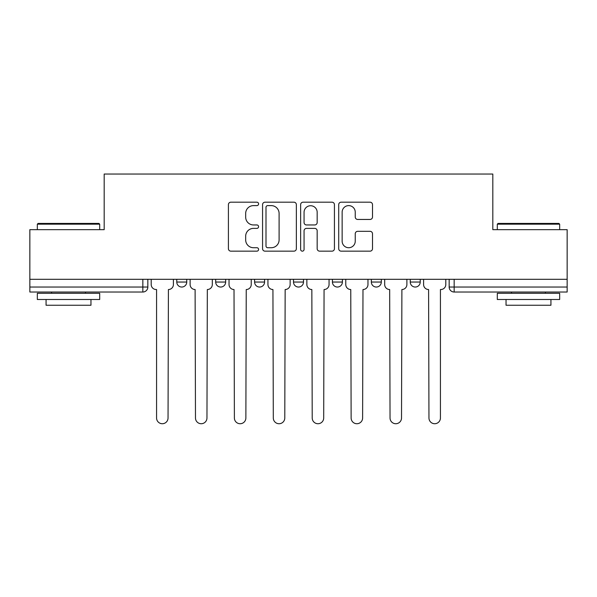 <?xml version="1.0" encoding="UTF-8"?>
<svg xmlns="http://www.w3.org/2000/svg" width="597" height="597" viewBox="0 0 597 597"><rect width="100%" height="100%" fill="white"/><g stroke="black" fill="none" stroke-linecap="round" stroke-linejoin="round"><path stroke-width="0.9" d="M258.591 203.898A1.716 1.716 0 0 0 256.874 202.189L230.86 202.189A2.448 2.448 0 0 0 228.412 204.637L228.412 248.71A2.448 2.448 0 0 0 230.86 251.158L256.874 251.158A1.716 1.716 0 0 0 258.591 249.442A1.716 1.716 0 0 0 256.874 247.725L253.509 247.725A7.836 7.836 0 0 1 245.673 239.89L245.673 236.218A7.836 7.836 0 0 1 253.509 228.382L256.874 228.382A1.716 1.716 0 0 0 258.591 226.673A1.716 1.716 0 0 0 256.874 224.957L253.509 224.957A7.836 7.836 0 0 1 245.673 217.121L245.673 213.45A7.836 7.836 0 0 1 253.509 205.614L256.874 205.614A1.716 1.716 0 0 0 258.591 203.898M410.251 279.306L410.251 282.045L420.228 282.045A4.992 4.992 0 0 1 415.236 287.038A4.992 4.992 0 0 1 410.251 282.045L410.251 279.306M371.334 279.306L371.334 282.045L381.311 282.045A4.992 4.992 0 0 1 376.326 287.038A4.992 4.992 0 0 1 371.334 282.045L371.334 279.306M293.508 279.306L293.508 282.045L303.492 282.045A4.992 4.992 0 0 1 298.5 287.038A4.992 4.992 0 0 1 293.508 282.045L293.508 279.306M370.058 219.45A2.448 2.448 0 0 0 372.506 217.002L372.506 204.637A2.448 2.448 0 0 0 370.058 202.189L341.163 202.189A2.448 2.448 0 0 0 338.715 204.637L338.715 248.71A2.448 2.448 0 0 0 341.163 251.158L370.058 251.158A2.448 2.448 0 0 0 372.506 248.71L372.506 233.77A2.448 2.448 0 0 0 370.058 231.323L357.693 231.323A2.448 2.448 0 0 0 355.245 233.77L355.245 241.181A6.552 6.552 0 0 1 348.693 247.725A6.552 6.552 0 0 1 342.141 241.181L342.141 212.166A6.552 6.552 0 0 1 348.693 205.614A6.552 6.552 0 0 1 355.245 212.166L355.245 217.002A2.448 2.448 0 0 0 357.693 219.45L370.058 219.45M29.85 279.306L29.85 229.666L104.184 229.666L104.184 174.04L492.816 174.04L492.816 229.666L567.15 229.666L567.15 279.306L29.85 279.306L29.85 287.038L147.84 287.038L147.84 279.306L147.84 287.038A4.992 4.992 0 0 1 142.847 292.023L29.85 292.023L29.85 287.038M296.358 204.637A2.448 2.448 0 0 0 293.911 202.189L265.016 202.189A2.448 2.448 0 0 0 262.568 204.637L262.568 248.71A2.448 2.448 0 0 0 265.016 251.158L293.911 251.158A2.448 2.448 0 0 0 296.358 248.71L296.358 204.637M303.089 202.189L331.984 202.189A2.448 2.448 0 0 1 334.432 204.637L334.432 248.71A2.448 2.448 0 0 1 331.984 251.158L319.619 251.158A2.448 2.448 0 0 1 317.171 248.71L317.171 230.83A2.448 2.448 0 0 0 314.723 228.382L306.522 228.382A2.448 2.448 0 0 0 304.067 230.83L304.067 249.442A1.716 1.716 0 0 1 302.358 251.158A1.716 1.716 0 0 1 300.642 249.442L300.642 204.637A2.448 2.448 0 0 1 303.089 202.189M449.16 279.306L449.16 287.038L567.15 287.038L567.15 292.023L454.153 292.023A4.992 4.992 0 0 1 449.16 287.038M567.15 279.306L567.15 287.038M420.228 279.306L420.228 282.045L420.228 279.306M381.311 282.045L381.311 279.306L381.311 282.045A4.992 4.992 0 0 1 376.326 287.038M342.402 279.306L342.402 282.045A4.992 4.992 0 0 1 337.409 287.038A4.992 4.992 0 0 1 332.425 282.045A4.992 4.992 0 0 0 337.409 287.038A4.992 4.992 0 0 0 342.402 282.045L342.402 279.306M332.425 279.306L332.425 282.045L342.402 282.045M303.492 279.306L303.492 282.045M264.575 279.306L264.575 282.045A4.992 4.992 0 0 1 259.591 287.038A4.992 4.992 0 0 1 254.598 282.045A4.992 4.992 0 0 0 259.591 287.038A4.992 4.992 0 0 0 264.575 282.045L254.598 282.045L254.598 279.306M215.689 279.306L215.689 282.045L225.666 282.045L225.666 279.306L225.666 282.045A4.992 4.992 0 0 1 220.674 287.038A4.992 4.992 0 0 1 215.689 282.045A4.992 4.992 0 0 0 220.674 287.038M176.772 279.306L176.772 282.045L186.749 282.045L186.749 279.306L186.749 282.045A4.992 4.992 0 0 1 181.764 287.038A4.992 4.992 0 0 1 176.772 282.045A4.992 4.992 0 0 0 181.764 287.038M142.847 279.306L142.847 292.023A4.992 4.992 0 0 0 147.84 287.038M267.71 205.614A1.716 1.716 0 0 0 265.993 207.331L265.993 246.016A1.716 1.716 0 0 0 267.71 247.725L271.262 247.725A7.836 7.836 0 0 0 279.097 239.89L279.097 213.45A7.836 7.836 0 0 0 271.262 205.614L267.71 205.614M317.171 212.286A6.552 6.552 0 0 0 310.619 205.734A6.552 6.552 0 0 0 304.067 212.286L304.067 222.509A2.448 2.448 0 0 0 306.522 224.957L314.723 224.957A2.448 2.448 0 0 0 317.171 222.509L317.171 212.286M151.205 279.306L151.205 284.538A4.992 4.992 0 0 0 156.19 289.53L156.571 289.53L156.571 417.997A5.739 5.739 0 0 0 162.302 423.728A5.739 5.739 0 0 0 168.041 417.997L168.414 289.53A4.992 4.992 0 0 0 173.406 284.538L173.406 279.306M190.115 279.306L190.115 284.538A4.992 4.992 0 0 0 195.107 289.53L195.48 417.997A5.739 5.739 0 0 0 201.219 423.728A5.739 5.739 0 0 0 206.958 417.997L207.331 289.53A4.992 4.992 0 0 0 212.316 284.538L212.316 279.306M229.032 279.306L229.032 284.538A4.992 4.992 0 0 0 234.017 289.53L234.39 417.997A5.739 5.739 0 0 0 240.128 423.728A5.739 5.739 0 0 0 245.867 417.997L246.24 289.53A4.992 4.992 0 0 0 251.233 284.538L251.233 279.306M37.335 224.173L38.081 223.427L98.945 223.427L99.692 224.173L37.335 224.173L37.335 229.666M99.692 299.507L37.335 299.507L37.335 293.269L99.692 293.269L99.692 299.507M90.96 299.507L90.96 305.246L46.066 305.246L46.066 299.507M497.308 224.173L498.055 223.427L558.919 223.427L559.665 224.173L497.308 224.173L497.308 229.666M559.665 299.507L497.308 299.507L497.308 293.269L559.665 293.269L559.665 299.507M550.934 299.507L550.934 305.246L506.04 305.246L506.04 299.507M267.941 279.306L267.941 284.538A4.992 4.992 0 0 0 272.933 289.53L273.307 417.997A5.739 5.739 0 0 0 279.045 423.728A5.739 5.739 0 0 0 284.784 417.997L285.157 289.53A4.992 4.992 0 0 0 290.142 284.538L290.142 279.306M306.858 279.306L306.858 284.538A4.992 4.992 0 0 0 311.843 289.53L312.216 417.997A5.739 5.739 0 0 0 317.955 423.728A5.739 5.739 0 0 0 323.693 417.997L324.067 289.53A4.992 4.992 0 0 0 329.059 284.538L329.059 279.306M345.767 279.306L345.767 284.538A4.992 4.992 0 0 0 350.76 289.53L351.133 417.997A5.739 5.739 0 0 0 356.872 423.728A5.739 5.739 0 0 0 362.61 417.997L362.983 289.53A4.992 4.992 0 0 0 367.968 284.538L367.968 279.306M384.684 279.306L384.684 284.538A4.992 4.992 0 0 0 389.669 289.53L390.042 417.997A5.739 5.739 0 0 0 395.781 423.728A5.739 5.739 0 0 0 401.52 417.997L401.893 289.53A4.992 4.992 0 0 0 406.885 284.538L406.885 279.306M423.594 279.306L423.594 284.538A4.992 4.992 0 0 0 428.586 289.53L428.959 417.997A5.739 5.739 0 0 0 434.698 423.728A5.739 5.739 0 0 0 440.429 417.997L440.429 289.53L440.81 289.53A4.992 4.992 0 0 0 445.795 284.538L445.795 279.306M454.153 279.306L454.153 292.023M99.692 229.666L99.692 224.173M85.475 293.269L85.475 292.023M51.551 293.269L51.551 292.023M559.665 229.666L559.665 224.173M545.449 293.269L545.449 292.023M511.525 293.269L511.525 292.023"/></g></svg>
